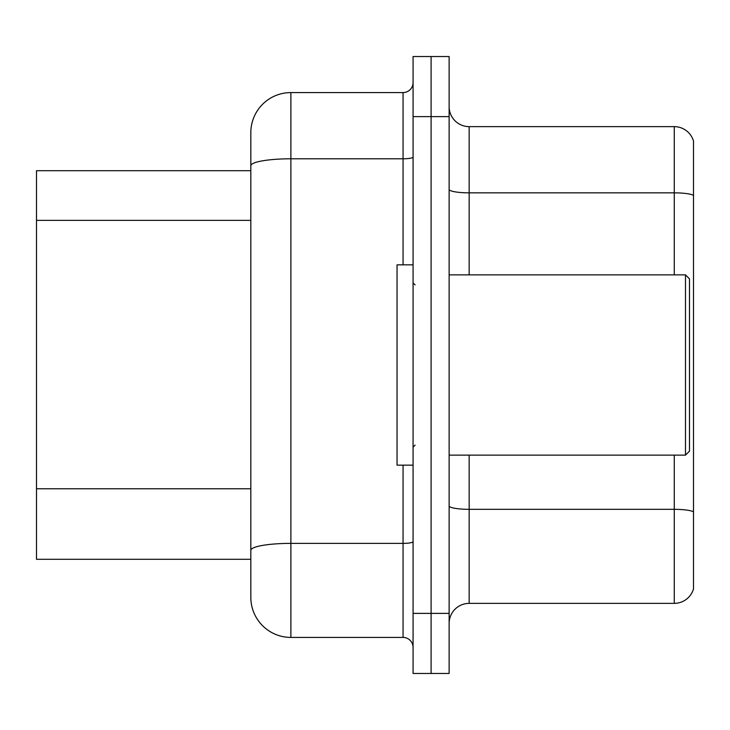 <?xml version="1.0" encoding="UTF-8"?>
<svg xmlns="http://www.w3.org/2000/svg" width="730" height="730" viewBox="0 0 730 730"><rect width="100%" height="100%" fill="white"/><g stroke="black" fill="none" stroke-linecap="round" stroke-linejoin="round"><path stroke-width="1.09" d="M250.828 170.701L36.5 170.701L36.5 559.299L250.828 559.299L250.828 597.35L250.828 132.65A40.059 40.059 0 0 1 290.887 92.582L403.06 92.582A10.019 10.019 0 0 0 413.07 82.572M449.132 623.393A20.029 20.029 0 0 1 469.162 603.363L674.274 603.363L674.274 455.137M431.101 56.529L413.07 56.529L413.07 613.383L431.101 613.383L431.101 673.471L449.132 673.471L449.132 613.383L431.101 613.383L431.101 56.529L449.132 56.529L449.132 613.383M693.5 141.063A20.029 20.029 0 0 0 674.274 126.637A20.029 20.029 0 0 1 693.5 141.063L693.5 588.937A20.029 20.029 0 0 1 674.274 603.363M693.5 195.348A20.029 3.477 180 0 0 674.274 192.848L674.274 126.637L469.162 126.637A20.029 20.029 0 0 1 449.132 106.607A20.029 20.029 0 0 0 469.162 126.637L469.162 274.863M413.07 613.383L413.07 673.471L431.101 673.471M290.887 92.582L290.887 637.418L403.06 637.418L403.06 465.156M250.828 575.322L250.828 557.291M403.06 264.844L403.06 158.793L290.887 158.793A40.059 6.953 180 0 0 250.828 165.746L250.828 132.65M413.07 647.428A10.019 10.019 0 0 0 403.06 637.418M290.887 637.418A40.059 40.059 0 0 1 250.828 597.35M685.488 274.863L689.494 278.869L689.494 451.131L685.488 455.137L685.488 274.863L449.132 274.863M413.07 264.844L397.047 264.844L397.047 465.156L413.07 465.156M250.828 220.36L36.5 220.36M250.828 488.772L36.5 488.772M693.5 511.83A20.029 3.477 180 0 0 674.274 509.33L469.162 509.33L469.162 603.363M674.274 274.863L674.274 192.848L469.162 192.848A20.029 3.477 0 0 1 449.132 189.371M449.132 116.617L413.07 116.617M469.162 455.137L469.162 509.33A20.029 3.477 -0 0 1 449.132 505.853M413.07 541.642A10.019 1.743 0 0 1 403.06 543.375L290.887 543.375A40.059 6.953 180 0 0 250.828 550.338M413.07 157.06A10.019 1.743 0 0 1 403.06 158.793L403.06 92.582M449.132 455.137L685.488 455.137M415.078 284.882L413.07 282.875M415.078 445.118L413.07 447.125"/></g></svg>
